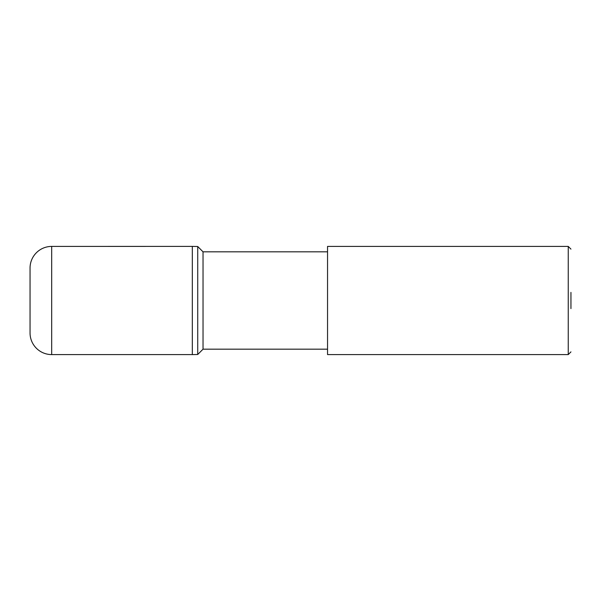 <?xml version="1.0" encoding="UTF-8"?>
<svg xmlns="http://www.w3.org/2000/svg" width="601" height="601" viewBox="0 0 601 601"><rect width="100%" height="100%" fill="white"/><g stroke="black" fill="none" stroke-linecap="round" stroke-linejoin="round"><path stroke-width="0.9" d="M327.545 251.819L203.033 251.819L197.729 246.515L192.32 246.395L51.686 246.41A21.636 21.636 0 0 0 30.05 268.046L30.05 332.954A21.636 21.636 0 0 0 51.686 354.59L192.32 354.59L192.32 246.41L192.32 354.605L197.729 354.492L203.033 349.181L327.545 349.181M570.95 308.613L570.95 292.386M568.245 246.41L327.545 246.41L327.545 354.59L568.245 354.59L568.245 246.41L570.95 249.115M568.245 354.59L570.95 351.885M203.033 251.819L203.033 349.181M197.729 246.515L197.729 354.485M51.686 246.41L51.686 354.59"/></g></svg>
